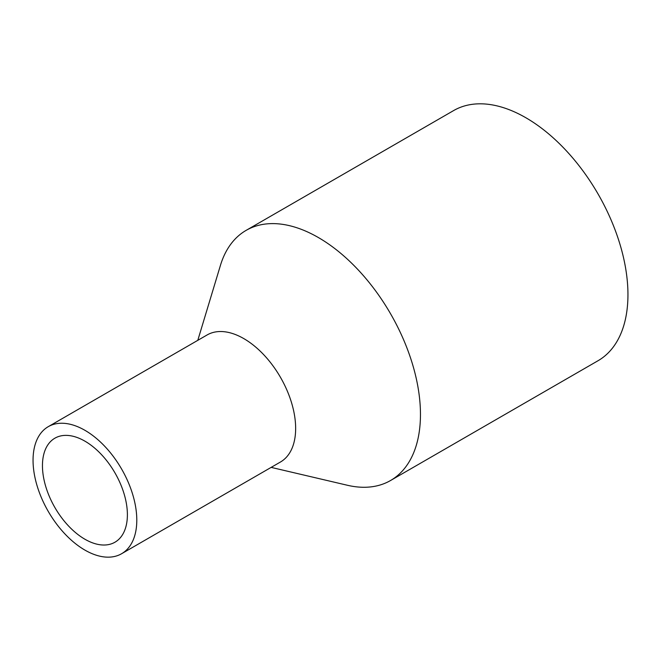 <?xml version="1.0" encoding="UTF-8"?>
<svg xmlns="http://www.w3.org/2000/svg" width="661" height="661" viewBox="0 0 661 661"><rect width="100%" height="100%" fill="white"/><g stroke="black" fill="none" stroke-linecap="round" stroke-linejoin="round"><path stroke-width="0.99" d="M197.796 340.324L220.444 265.342A144.42 83.385 60 0 1 246.132 230.367A144.42 83.385 60 0 1 357.419 269.06A144.42 83.385 60 0 1 420.462 414.397A144.42 83.385 60 0 1 390.552 480.514A144.42 83.385 60 0 1 347.413 485.265L271.15 467.385M246.132 230.367L453.62 110.577A144.42 83.385 60 0 1 564.907 149.262A144.42 83.385 60 0 1 627.95 294.608A144.42 83.385 60 0 1 598.04 360.724L390.552 480.514M48.245 426.675L207.1 334.962A73.354 42.354 60 0 1 263.632 354.61A73.354 42.354 60 0 1 295.649 428.435A73.354 42.354 60 0 1 280.454 462.014L121.599 553.728A73.354 42.354 60 0 1 65.067 534.08A73.354 42.354 60 0 1 33.05 460.254A73.354 42.354 60 0 1 48.245 426.675A73.354 42.354 60 0 1 104.769 446.324A73.354 42.354 60 0 1 136.794 520.149A73.354 42.354 60 0 1 121.599 553.728M42.453 465.683A60.06 34.678 60 0 1 54.888 438.185A60.06 34.678 60 0 1 101.174 454.281A60.06 34.678 60 0 1 127.391 514.721A60.06 34.678 60 0 1 114.948 542.218A60.06 34.678 60 0 1 68.67 526.123A60.06 34.678 60 0 1 42.453 465.683"/></g></svg>
